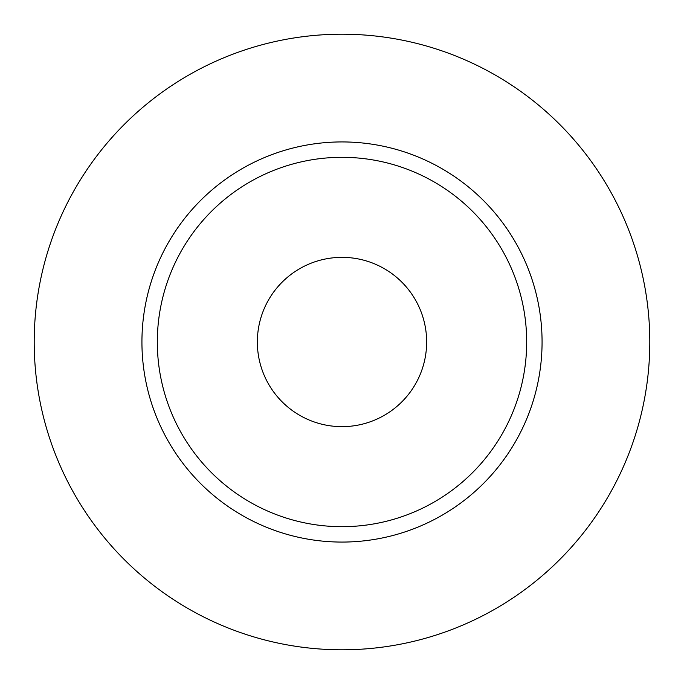 <?xml version="1.0" encoding="UTF-8"?>
<svg xmlns="http://www.w3.org/2000/svg" width="684" height="684" viewBox="0 0 684 684"><rect width="100%" height="100%" fill="white"/><g stroke="black" fill="none" stroke-linecap="round" stroke-linejoin="round"><path stroke-width="1.03" d="M257.355 342A84.645 84.645 0 0 0 342 426.645A84.645 84.645 0 0 0 426.645 342A84.645 84.645 0 0 0 342 257.355A84.645 84.645 0 0 0 257.355 342M526.68 342A184.68 184.68 0 0 0 342 157.32A184.68 184.68 0 0 0 157.32 342A184.68 184.68 0 0 0 342 526.68A184.68 184.68 0 0 0 526.68 342M649.8 342A307.8 307.8 0 0 0 342 34.2A307.8 307.8 0 0 0 34.2 342A307.8 307.8 0 0 0 342 649.8A307.8 307.8 0 0 0 649.8 342M542.07 342A200.07 200.07 0 0 1 342 542.07A200.07 200.07 0 0 1 141.93 342A200.07 200.07 0 0 1 342 141.93A200.07 200.07 0 0 1 542.07 342"/></g></svg>
